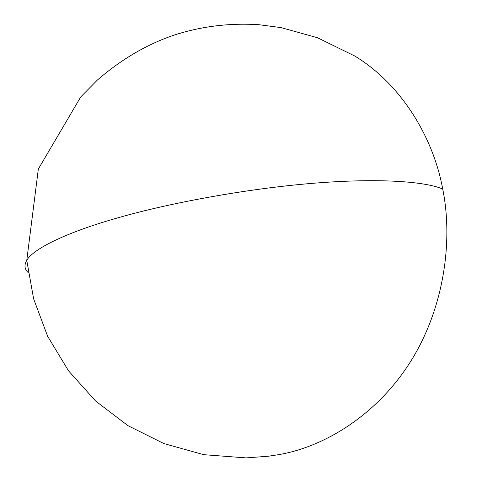 <?xml version="1.0" encoding="UTF-8"?>
<svg xmlns="http://www.w3.org/2000/svg" width="482" height="482" viewBox="0 0 482 482"><rect width="100%" height="100%" fill="white"/><g stroke="black" fill="none" stroke-linecap="round" stroke-linejoin="round"><path stroke-width="0.72" d="M278.174 454.731L278.235 454.725C323.759 447.169 376.424 415.52 410.2 362.163C443.976 308.835 453.321 241.114 442.717 189.052C426.148 181.708 380.437 177.738 312.673 183.317C244.946 188.872 167.881 203.47 118.988 217.521C70.842 230.962 33.806 247.802 26.769 260.364C24.01 265.088 24.48 269.155 28.173 272.559M442.717 189.052C433.246 136.996 400.843 83.79 354.607 55.942L317.463 37.729L281.018 27.607L259.117 24.727C230.071 22.841 202.048 26.197 175.056 34.8C147.625 43.898 121.711 59.003 97.316 80.114L80.747 96.894L38.337 169.037L26.769 260.364L33.62 298.822L47.591 336.189L68.498 370.797L95.641 401.054L127.917 425.636L163.898 443.573L203.753 454.683L246.206 457.9L268.426 456.213L278.235 454.725"/></g></svg>
